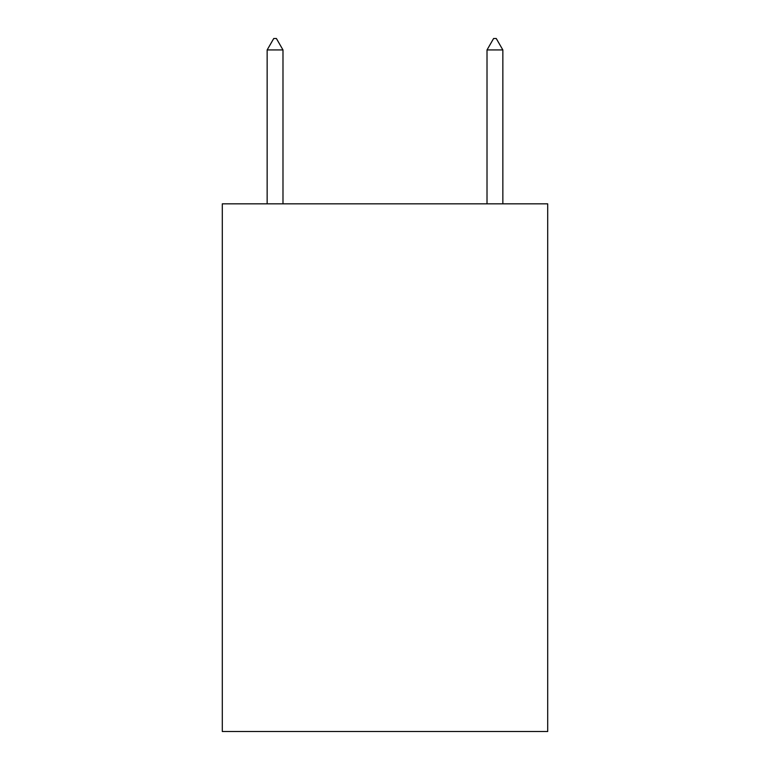 <?xml version="1.0" encoding="UTF-8"?>
<svg xmlns="http://www.w3.org/2000/svg" width="770" height="770" viewBox="0 0 770 770"><rect width="100%" height="100%" fill="white"/><g stroke="black" fill="none" stroke-linecap="round" stroke-linejoin="round"><path stroke-width="1.16" d="M547.701 203.838L547.701 731.5L222.299 731.5L222.299 203.838L547.701 203.838M282.985 49.935L276.392 38.5L273.754 38.5L267.151 49.935L282.985 49.935L282.985 203.838M267.151 49.935L267.151 203.838M493.609 38.5L496.246 38.5L502.849 49.935L487.015 49.935L493.609 38.5M502.849 203.838L502.849 49.935M487.015 203.838L487.015 49.935"/></g></svg>
